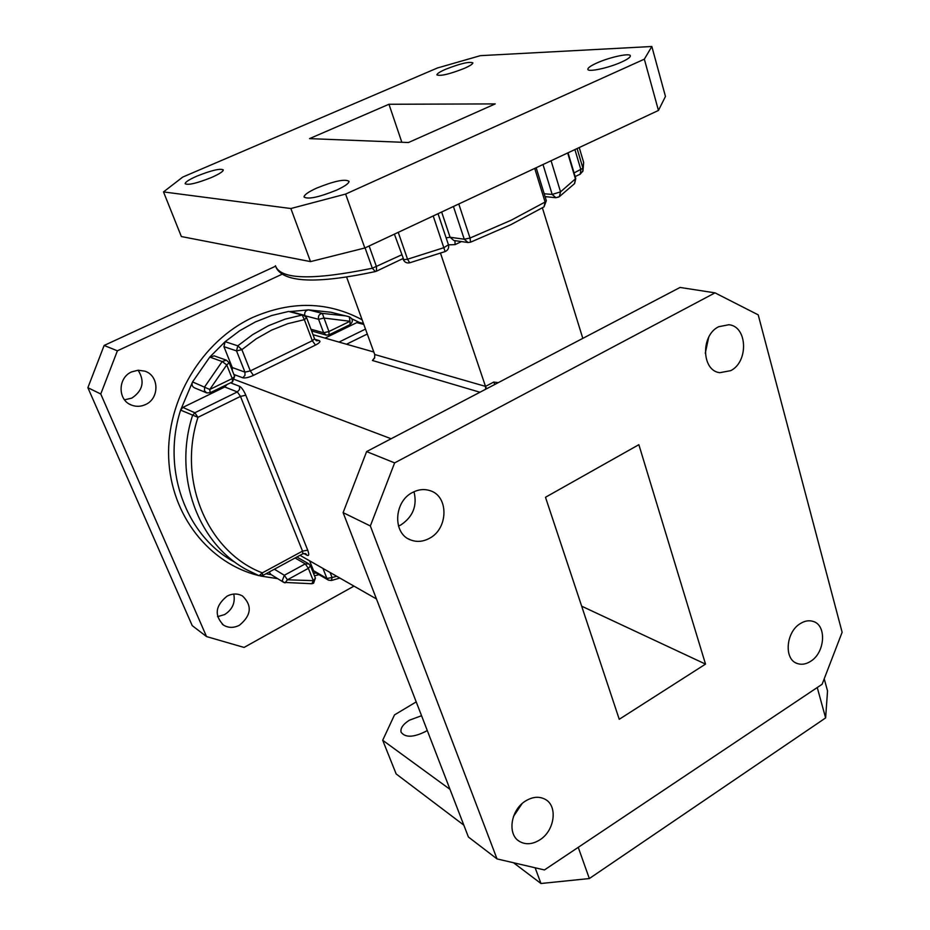 <?xml version="1.0" encoding="UTF-8"?>
<svg xmlns="http://www.w3.org/2000/svg" width="930" height="930" viewBox="0 0 930 930"><rect width="100%" height="100%" fill="white"/><g stroke="black" fill="none" stroke-linecap="round" stroke-linejoin="round"><path stroke-width="1.4" d="M596.758 63.042C609.603 57.137 630.598 52.638 630.354 55.916C630.319 57.335 627.413 59.369 621.624 62.019C608.604 68.03 587.458 72.494 587.853 69.227C587.9 67.774 590.875 65.716 596.758 63.042M445.784 69.215C460.408 63.507 469.441 61.403 472.87 62.868C472.8 64.065 469.894 65.925 464.128 68.46C449.353 74.214 440.285 76.341 436.902 74.865C436.995 73.644 439.96 71.761 445.784 69.215M197.102 176.049C211.621 170.283 220.352 168.237 223.305 169.911C223.165 171.539 219.236 174.061 211.482 177.502C196.811 183.326 188.023 185.395 185.117 183.71C185.303 182.036 189.29 179.49 197.102 176.049M316.653 188.104C334.289 181.001 345.077 178.734 349.017 181.338C348.959 183.396 344.821 186.314 336.602 190.115C318.757 197.311 307.9 199.601 304.029 196.986C304.145 194.87 308.353 191.906 316.653 188.104M421.569 715.716L409.386 720.204C403.027 724.272 400.26 728.271 401.074 732.177C405.224 737.781 413.443 737.525 425.754 731.41L427.254 730.434M335.8 313.48L349.227 316.758L350.017 321.269L328.929 331.522L322.326 313.398L308.539 309.876C305.517 310.422 304.273 312.317 304.808 315.561M351.9 318.862L359.503 322.466M290.276 311.562L308.539 309.876L330.987 312.259L345.053 315.805L322.326 313.398C319.199 313.991 317.955 315.968 318.595 319.327L323.617 332.766L310.946 329.232M217.562 616.66L224.63 614.579C232.442 609.522 235.476 602.687 233.756 594.072M227.106 596.118C232.535 593.375 237.662 593.328 242.498 595.979C252.39 605.593 251.391 615.335 239.487 625.204C233.837 628.099 228.524 628.076 223.537 625.134C214.098 615.381 215.283 605.709 227.106 596.118M124.539 399.819L131.851 398.098C142.906 390.623 144.999 381.323 138.128 370.221M131.63 371.895L138.186 370.221L144.789 371.14C159.274 375.511 159.716 398.482 145.522 404.55C140.837 406.712 136.152 406.887 131.444 405.073C117.587 400.202 117.645 377.743 131.63 371.895M718.623 326.744C700.546 335.358 701.569 370.733 719.762 372.698L730.701 370.663C748.766 361.805 747.476 326.256 728.829 324.733L718.623 326.744M800.265 623.612C785.815 632.075 783.769 659.417 797.184 663.474C801.521 664.996 805.996 664.276 810.635 661.311C825.084 652.662 826.933 625.262 813.215 621.438C809.054 620.101 804.741 620.822 800.265 623.612M525.555 800.997C510.721 809.844 507.048 834.442 519.44 841.394C525.659 844.94 532.448 844.428 539.795 839.883C554.699 830.769 558.07 805.996 545.224 799.335C539.202 796.138 532.658 796.685 525.555 800.997M412.548 492.458C393.657 501.619 392.53 533.878 410.7 539.97C416.838 542.271 423.069 541.737 429.358 538.365C448.388 528.856 448.992 496.143 430.044 490.656C424.278 488.785 418.454 489.378 412.548 492.458M414.001 491.726C417.384 505.711 413.001 516.778 400.877 524.939L398.493 526.078M376.464 598.955L300.006 555.326M373.814 352.005L313.003 334.684M391.135 438.751L234.662 379.545M705.521 664.113L638.863 444.691L545.492 497.271L619.24 719.285L705.521 664.113L581.68 606.186M370.338 525.962L343.112 512.639L468.418 837.023L497.027 858.913L544.445 869.945L822.108 684.282L842.127 632.272L758.206 314.851L715.007 292.857L394.622 462.896L370.338 525.962L497.027 858.913M343.112 512.639L366.618 451.585L394.622 462.896M715.007 292.857L680.051 287.451L366.618 451.585M522.009 803.706L513.488 816.412M708.683 337.288L705.265 353.272M87.873 387.694L192.219 625.623L206.53 636.573L100.766 394.006L117.401 350.819L104.137 345.46L87.873 387.694L100.766 394.006M275.571 266.213L104.137 345.46M214.295 355.899L209.773 357.074L222.165 361.538L226.734 364.909L232.209 378.568L209.773 389.472L192.556 381.928C191.464 384.648 192.15 386.648 194.614 387.903L206.367 392.751M182.885 407.41L180.606 410.107L197.962 417.326L240.475 396.401L302.517 551.13L262.33 572.88L259.075 575.717L247.171 569.997L259.075 575.717L262.713 575.531L262.33 572.88C208.262 552.269 177.06 481.589 197.962 417.326L194.835 412.781L182.885 407.41L224.781 386.985L237.336 391.937L194.835 412.781L192.51 415.524C172.841 476.579 198.311 544.201 247.171 569.997M295.089 557.988L305.261 563.871L284.336 575.275L282.243 580.715L283.72 582.389L285.092 582.866L287.417 579.797L308.353 568.346L313.282 580.646L311.899 583.726L313.573 583.226L315.398 578.065M206.53 636.573L244.09 647.431L353.958 586.121M282.127 274.199L117.401 350.819M234.755 562.15C186.488 536.645 161.285 470.092 180.606 410.107L192.556 381.928L209.773 357.074L225.153 341.67L223.921 346.658L236.534 350.912L244.962 372.14L232.279 367.536L223.921 346.658M271.281 574.705L266.015 573.74M316.026 572.927L313.55 573.473M325.035 338.113L356.795 322.629L363.793 324.419M359.247 322.396L356.795 322.629M311.597 330.952L325.919 335.044M322.954 568.428L326.942 578.46L313.55 570.683L309.597 560.802M269.177 572.031L270.863 574.438L283.418 582.203M313.55 570.683L315.049 572.357L328.185 579.995M232.279 367.536L232.326 370.593M226.943 384.567L224.781 386.985M374.453 357.887L372.43 360.48L374.662 357.957L374.732 354.528L346.588 277.012M374.627 358.062L374.732 354.528L485.507 386.38L440.483 253.169M582.808 338.38L542.388 207.855M401.83 142.267L388.973 104.265L495.213 103.904L408.468 142.523L309.539 138.628L388.973 104.265M450.015 789.372L382.695 740.268L394.506 714.891L416.222 701.883M824.213 678.784L827.537 690.955L825.619 717.925L589.341 878.548L540.958 883.5L513.546 862.761M463.838 825.154L396.157 773.946L382.695 740.268M540.958 883.5L535.134 867.783M578.239 847.346L589.341 878.548M825.619 717.925L817.249 687.526M290.858 208.529L163.506 191.917L182.78 177.049L437.425 67.983L480.38 55.661L651.837 46.5L644.339 59.171L345.623 194.068L290.858 208.529L310.527 261.609L364.827 247.996L345.623 194.068M433.206 215.958L445.121 251.577L409.712 262.795L407.549 259.214L398.238 232.349M365.072 247.88L372.325 268.235L375.348 271.572C317.363 283.976 284.324 282.732 276.245 267.828M582.726 171.562L582.936 168.214L577.088 148.556M644.339 59.171L658.452 110.438L665.462 96.453L651.837 46.5M658.452 110.438L364.827 247.996M310.527 261.609L181.35 236.546L163.506 191.917M557.779 197.334L559.337 196.695L560.546 191.847L551.083 160.739M567.672 152.973L575.507 179.095L574.461 183.733M534.727 168.4L545.108 202.043L511.186 220.212L470.022 238.045L458.792 203.972M536.168 167.726L546.34 200.741L545.108 202.043L544.015 206.867L546.317 200.671M274.373 569.218L284.336 575.275L287.417 579.797L313.282 580.646L315.421 578.158L310.481 565.8M255.413 321.92L271.827 315.468L288.66 311.445L302.192 315.026L285.126 319.13L268.479 325.709L252.6 334.661L237.789 345.832L225.153 341.67L239.742 330.696L255.413 321.92M362.119 319.804C327.744 301.378 291.148 300.646 252.321 317.63C201.88 341.229 166.377 400.167 168.679 457.816C170.829 515.522 209.413 563.615 258.854 575.624M271.653 330.092L287.8 323.675L304.366 319.664L312.317 340.74L250.298 370.919L241.881 349.657L256.238 338.799L271.653 330.092M314.526 338.741L316.433 340.752L319.164 340.566C320.862 341.38 319.641 342.891 315.502 345.077L312.317 340.74L314.549 338.799L306.633 317.758L303.54 315.049L302.192 315.026L304.366 319.664L306.609 317.711M319.164 340.566L314.782 339.287M253.448 375.371C248.752 377.487 245.195 378.301 242.788 377.789L244.962 375.395L244.962 372.14L250.298 370.919L253.448 375.371L315.502 345.077M233.883 374.488L242.788 377.789M479.961 392.239L372.43 360.48M239.522 386.276C241.649 387.496 243.753 390.472 245.811 395.215L240.475 396.401L237.336 391.937L239.522 389.519L239.522 386.276L230.535 382.823M307.714 550.176C309.213 554.35 309.039 556.07 307.167 555.35L305.575 553.582L302.808 553.803L302.517 551.13L307.714 550.176L245.811 395.215M303.808 553.443L307.167 555.35M210.18 392.739L206.751 392.913L204.426 390.681L204.681 386.834L222.165 361.538L226.397 360.201L229.21 362.805L234.662 376.429L232.209 378.568L232.558 381.835L210.18 392.739L209.773 389.472L226.734 364.909L229.187 362.747M336.741 576.286L332.091 577.542L330.092 572.496M241.881 349.657L237.789 345.832L236.534 350.912L241.881 349.657M331.336 580.506L332.091 577.542L326.942 578.46L328.453 580.157L331.336 580.506L339.845 578.065M346.518 344.228L367.28 334.021M260.598 576.042L277.686 578.658M314.491 575.81L319.013 574.67M305.121 315.77L318.595 319.327L323.919 318.06L350.017 321.269L350.064 324.582C353.33 321.617 353.063 319.013 349.227 316.758L349.343 316.793M365.49 329.081L338.985 342.089M296.891 557.012L308.597 563.743L310.515 565.882L308.353 568.346L305.261 563.871L308.888 563.906M232.558 381.835L234.639 376.371M323.617 332.766L328.929 331.522L329.034 334.823L326.198 335.125L323.617 332.766M486.611 388.752L485.507 386.38L493.76 382.067L498.259 382.649M454.933 240.649L455.119 244.613L461.454 241.579M455.119 244.613L448.481 244.846M445.121 251.577C448.051 250.228 449.167 247.961 448.458 244.776L443.889 247.682L407.549 259.214L403.783 259.726L394.401 234.139M401.609 254.867L372.325 268.235C312.561 280.476 280.267 279.628 275.431 265.701M544.015 206.867L510.721 224.758L470.568 242.184L470.022 238.045L464.268 239.231L450.085 237.255L441.645 212.005M583.064 160.437L583.656 162.436L582.936 168.214L574.066 172.945M543.004 164.529L552.164 194.428L555.919 197.718L559.337 196.695L574.612 183.57L575.751 178.572L560.546 191.847L552.164 194.428L544.19 193.766M574.903 149.579L580.89 169.702L580.227 174.154L582.959 170.911L583.656 162.436L579.239 147.556M375.348 271.572L376.452 271.188L376.511 266.794L369.129 245.985M453.422 206.495L464.268 239.231L468.046 242.509L470.568 242.184M446.133 237.859L450.085 237.255L453.84 240.498L467.732 242.463M438.03 213.702L448.423 244.695M545.061 196.614L555.687 197.695M568.032 152.799L575.74 178.502M494.853 384.427L493.76 382.067M485.681 389.24L485.507 386.38M718.553 372.43L719.762 372.698M796.115 663.009L797.184 663.474M517.859 840.232L519.44 841.394M408.247 538.784L410.7 539.97M283.72 582.389L311.899 583.726M131.444 405.073L129.572 404.166M223.537 625.134L222.27 624.193M363.456 323.477L359.003 322.338M302.808 553.803L262.713 575.531M303.54 315.049L289.986 311.48M226.397 360.201L213.935 355.772M350.064 324.582L329.034 334.823M575.159 176.561L580.227 174.154M376.452 271.188L402.899 258.598M403.19 259.412C404.492 262.248 406.666 263.376 409.712 262.795M545.085 196.66L546.212 196.869"/></g></svg>
